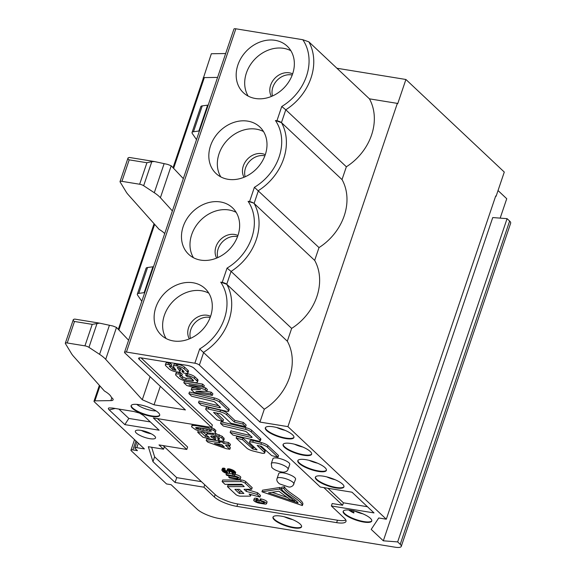 <?xml version="1.0" encoding="UTF-8"?>
<svg xmlns="http://www.w3.org/2000/svg" width="576" height="576" viewBox="0 0 576 576"><rect width="100%" height="100%" fill="white"/><g stroke="black" fill="none" stroke-linecap="round" stroke-linejoin="round"><path stroke-width="0.86" d="M225.655 53.539L211.334 53.741L203.335 78.185M203.126 77.99L203.4 77.983A3.55 0.979 18.7 0 1 203.422 77.926A3.55 0.979 18.7 0 1 204.329 77.594L217.577 77.414M495.626 196.229L496.087 196.301L495.72 195.955L386.302 519.206L287.921 426.636L259.942 422.078L199.375 365.083A3.55 0.979 -161.3 0 0 194.861 363.211L126.432 352.051A3.55 0.979 -161.3 0 0 124.531 352.296A3.55 0.979 -161.3 0 0 124.855 352.937L185.422 409.932L154.044 404.813L142.279 399.744L105.696 359.338A35.503 9.785 -161.3 0 0 99.583 354.348L88.949 347.35A3.55 0.979 -161.3 0 0 84.938 345.859L67.219 342.972A3.55 0.979 -161.3 0 0 65.326 343.21A3.55 0.979 -161.3 0 0 65.39 343.555L71.503 353.635A53.251 14.681 -161.3 0 0 73.462 356.234L104.4 390.989A22.788 6.278 18.7 0 1 111.29 397.224L112.327 398.203A8.878 2.448 18.7 0 1 113.126 399.809A8.878 2.448 18.7 0 1 110.873 400.63L94.91 400.846A3.55 0.979 -161.3 0 0 94.01 401.177A3.55 0.979 -161.3 0 0 94.327 401.818L144.396 448.927L136.793 447.689A3.55 0.979 -161.3 0 0 134.899 447.934A3.55 0.979 -161.3 0 0 135.223 448.574L137.426 450.648L132.862 449.906A3.55 0.979 -161.3 0 0 130.968 450.151A3.55 0.979 -161.3 0 0 131.285 450.792L166.529 483.948L171.094 484.69L197.15 509.22A17.748 4.896 -161.3 0 0 219.701 518.602L395.107 547.2A11.542 3.182 -161.3 0 0 401.263 546.408A11.542 3.182 -161.3 0 0 400.219 544.32L397.663 541.915L383.328 540.806L371.203 529.394L378.749 517.975L386.302 519.206M336.902 68.242L405.914 79.488L397.706 103.73L397.339 103.385L287.921 426.636M496.087 196.301L504.288 172.058L405.914 79.488M500.17 218.131L506.736 198.727L498.031 190.541M253.469 203.004L254.146 203.472A51.653 42.516 133.3 0 1 231.077 271.411L227.045 268.121A48.103 39.593 -46.7 0 0 248.09 201.341L253.469 203.004A3.55 0.979 -161.3 0 0 249.574 201.586L248.09 201.341M226.742 284.234L231.077 271.411L291.65 328.406A51.653 42.516 133.3 0 0 314.719 260.46L254.146 203.472M259.942 422.078L264.298 409.219A51.653 42.516 133.3 0 0 287.366 341.273L226.793 284.285L220.738 282.154L222.214 282.398L227.045 268.121M212.472 435.967L214.747 437.04L215.885 438.494L215.338 440.107L203.026 437.299L197.726 432.31L201.614 432.943L205.394 436.507L209.39 437.4L206.662 435.37L206.532 434.47L207.619 433.922L212.702 434.39L218.837 436.37L221.688 437.94L223.697 440.453L222.998 441.05L220.104 441.072L217.678 439.128L219.6 438.876L218.938 437.933L216.382 436.766L212.508 435.967L211.226 435.924L210.722 436.615L214.2 438.66L215.338 440.107M198.274 430.697L197.726 432.31M202.723 431.856L206.611 435.038M206.532 434.47L207.382 432.706M214.61 433.145L222.235 436.327L224.244 438.84L223.697 440.453M191.592 425.966L193.111 425.484L197.014 425.729L208.109 427.932L213.797 430.517L215.323 431.95L215.338 432.907L213.84 433.39L209.974 433.123L198.871 430.913L195.473 429.631L191.657 426.902L192.305 424.303M157.428 418.615L187.625 447.034L186.804 449.453L153.317 417.946L211.579 427.442L215.87 430.33L215.338 432.907M367.445 506.736L343.418 502.819L342.598 505.238L332.194 503.546L331.373 505.966L344.39 518.22A17.698 4.874 18.7 0 1 345.989 521.417A17.698 4.874 18.7 0 1 336.643 522.648L236.894 506.383A17.748 4.896 18.7 0 1 214.344 497.002L203.918 487.188L175.09 482.486L152.971 461.678L148.327 446.717L163.541 449.194L164.362 446.767L215.165 494.575A17.748 4.896 -161.3 0 0 237.715 503.964L337.464 520.222A17.698 4.874 -161.3 0 0 345.816 520.006M342.598 505.238L323.856 487.613M331.373 505.966L374.026 512.921L352.001 492.199L320.299 487.03L194.018 368.208A5.328 1.469 18.7 0 0 187.25 365.393L141.48 357.934A5.328 1.469 18.7 0 0 138.636 358.294A5.328 1.469 18.7 0 0 139.118 359.258L211.579 427.442L212.4 425.016L141.034 357.869M164.362 446.767L163.109 445.594M222.682 480.017L241.171 479.988L240.624 481.608L222.134 481.637L222.682 480.017M222.134 481.637L225.007 484.337L241.762 484.286L244.231 486.612L227.477 486.662L235.814 494.503A3.017 0.835 -161.3 0 0 239.645 496.102A3.017 0.835 -161.3 0 0 240.458 496.174L249.746 496.145A3.355 0.922 -161.3 0 0 250.632 495.835A3.355 0.922 -161.3 0 0 250.33 495.23L249.091 494.064L259.949 497.095L257.076 494.388L246.24 491.378L244.03 489.298L251.647 489.276L245.268 483.278L245.815 481.658A3.017 0.835 -161.3 0 0 241.171 479.988M245.815 481.658L252.194 487.663L251.647 489.276M246.29 489.29L257.623 492.775L260.496 495.475L259.949 497.095M227.477 486.662L228.024 485.042L242.518 484.999M257.998 500.443A2.16 0.598 -161.3 0 0 259.258 500.782L260.215 500.933M260.28 498.866L261.202 499.018A4.313 1.188 18.7 0 1 265.327 500.393A4.313 1.188 18.7 0 1 267.07 502.078L266.522 503.69A4.313 1.188 -161.3 0 0 264.78 502.006A4.313 1.188 -161.3 0 0 260.654 500.63L259.733 500.479L260.28 498.866M257.854 500.868L256.039 499.882A4.313 1.188 -161.3 0 0 253.735 500.177L254.282 498.557A4.313 1.188 18.7 0 1 256.586 498.262L258.401 499.255L257.854 500.868L256.932 500.717A2.16 0.598 18.7 0 0 255.78 500.868A2.16 0.598 18.7 0 0 256.651 501.71A2.16 0.598 18.7 0 0 258.71 502.394L263.333 503.15A2.16 0.598 18.7 0 0 264.485 502.999A2.16 0.598 18.7 0 0 263.606 502.157A2.16 0.598 18.7 0 0 261.547 501.473L259.733 500.479M229.342 473.436L231.977 473.861M235.109 474.379A4.313 1.188 18.7 0 1 240.775 477.403L240.228 479.023A4.313 1.188 -161.3 0 0 238.486 477.338A4.313 1.188 -161.3 0 0 234.36 475.956L226.044 474.602L226.469 473.357M224.762 470.182L226.944 471.233L226.339 472.831L227.203 472.982L227.462 472.169M228.168 470.419L226.901 470.707L227.448 469.087L228.758 468.806L228.168 470.419L229.385 470.621L229.882 468.994L228.766 468.806M229.882 468.986L233.33 470.311L235.282 471.83L235.685 472.536L235.102 474.394L235.685 472.536M229.824 471.233L229.399 473.292L229.918 471.47M223.826 469.822L221.803 470.045L222.516 468.266L224.374 468.202L225.202 468.893L224.654 470.513L223.826 469.822L224.374 468.202M280.008 487.447L279.461 489.067L261.972 491.803L262.519 490.19L280.008 487.447L281.182 488.794M272.052 492.3L287.978 497.722M281.722 487.181L284.465 486.749C286.207 491.774 302.796 499.27 302.911 503.942L302.364 505.562C302.249 500.882 285.66 493.387 283.918 488.369L281.174 488.801L281.722 487.181M245.614 426.686L242.82 424.066L234.353 422.057L226.649 414.806A6.185 1.706 -161.3 0 0 219.982 411.775L208.267 408.996L208.814 407.383L220.529 410.155A6.185 1.706 18.7 0 1 227.196 413.186L234.9 420.437L243.367 422.446L246.154 425.074L245.614 426.686L230.897 423.202L221.702 414.547A1.706 0.468 18.7 0 0 219.866 413.712L213.574 412.394L222.977 421.322L223.524 419.702L216.245 412.855M208.814 407.383A3.535 0.972 -161.3 0 0 206.251 407.484L205.704 409.104A3.535 0.972 -161.3 0 0 206.028 409.745L216.763 419.846L222.977 421.322M260.021 440.244L251.208 431.957A5.299 1.462 -161.3 0 0 245.506 429.358L220.558 423.41L221.105 421.798L246.053 427.745A5.299 1.462 18.7 0 1 251.755 430.337L260.568 438.631L260.021 440.244A3.535 0.972 -161.3 0 1 260.338 440.885A3.535 0.972 -161.3 0 1 258.451 441.13A3.535 0.972 -161.3 0 1 257.76 440.986L232.949 435.074L230.155 432.446L230.702 430.834L250.344 435.514M260.338 440.885L260.885 439.272A3.535 0.972 -161.3 0 0 260.568 438.631M243.022 438.048L242.474 439.661L236.167 438.106L236.714 436.486L243.022 438.048L252.511 446.976L254.88 447.754M236.167 438.106L246.751 448.063A6.185 1.706 -161.3 0 0 253.231 451.051L261.446 453.082A4.262 1.174 -161.3 0 0 262.39 453.276A4.262 1.174 -161.3 0 0 264.665 452.988A4.262 1.174 -161.3 0 0 264.283 452.21L257.148 445.421L261.331 446.278L271.714 455.623L278.014 457.178L267.43 447.221A6.185 1.706 -161.3 0 0 260.95 444.233L252.734 442.202L253.282 440.59A4.262 1.174 -161.3 0 0 250.063 440.683L249.516 442.296A4.262 1.174 -161.3 0 0 249.905 443.074L257.033 449.863L252.857 449.006L242.474 439.661M253.282 440.59L261.497 442.62A6.185 1.706 18.7 0 1 267.977 445.601L278.561 455.566L278.014 457.178M259.848 445.91L264.823 450.598L264.283 452.21M264.665 452.988L265.212 451.368A4.262 1.174 -161.3 0 0 264.823 450.598M228.355 410.458L219.542 402.163A5.299 1.462 -161.3 0 0 213.847 399.571L188.892 393.624L189.439 392.004L214.394 397.951A5.299 1.462 18.7 0 1 220.09 400.543L228.902 408.838L228.355 410.458A3.535 0.972 -161.3 0 1 228.679 411.098A3.535 0.972 -161.3 0 1 226.793 411.336A3.535 0.972 -161.3 0 1 226.102 411.199L201.29 405.281L198.497 402.653L199.044 401.04L218.678 405.72M228.679 411.098L229.226 409.478A3.535 0.972 -161.3 0 0 228.902 408.838M175.608 374.465L176.155 372.845A5.81 1.598 18.7 0 1 179.258 372.449L180.605 372.665L182.297 374.263L181.75 375.876L180.403 375.66A1.721 0.475 18.7 0 0 179.489 375.775A1.721 0.475 18.7 0 0 179.64 376.085L182.074 378.374A2.866 0.792 18.7 0 0 185.717 379.886L192.038 380.923A2.866 0.792 18.7 0 0 193.572 380.722A2.866 0.792 18.7 0 0 193.313 380.203L190.879 377.921A1.721 0.475 18.7 0 0 188.698 377.006L187.351 376.79L185.659 375.199L187.006 375.415A5.81 1.598 -161.3 0 1 194.386 378.49L196.812 380.779A6.962 1.915 -161.3 0 1 197.446 382.032A6.962 1.915 -161.3 0 1 193.73 382.514L187.409 381.478A6.962 1.915 -161.3 0 1 178.567 377.798L176.134 375.516A5.81 1.598 -161.3 0 1 175.608 374.465A5.81 1.598 -161.3 0 1 178.711 374.062L180.058 374.285L181.75 375.876M181.67 375.862L182.621 376.754A2.866 0.792 -161.3 0 0 186.264 378.274L192.305 379.26M185.659 375.199L186.206 373.579L187.553 373.802A5.81 1.598 18.7 0 1 194.933 376.877L197.359 379.159A6.962 1.915 18.7 0 1 197.993 380.419L197.446 382.032M191.167 389.657L194.098 392.414L212.35 395.388L210.658 393.797L195.912 391.392L206.863 391.154L205.171 389.563L189.014 384.905L203.76 387.31L202.068 385.718L183.816 382.745L186.746 385.495L200.47 389.455L191.167 389.657L191.714 388.044L195.3 387.965M183.816 382.745L184.363 381.125L202.615 384.098L204.307 385.69L203.76 387.31M203.17 387.216L205.718 387.95L207.41 389.542L206.863 391.154M205.135 391.19L211.205 392.184L212.897 393.775L212.35 395.388M171.302 366.329L169.61 364.738L168.134 364.493A5.234 1.447 -161.3 0 0 165.341 364.853L165.888 363.24A5.234 1.447 18.7 0 1 168.682 362.88L170.158 363.118L171.85 364.709L171.302 366.329L169.214 366.163L172.699 369.554L176.011 370.282L173.542 366.768A5.234 1.447 -161.3 0 1 173.376 366.163A5.234 1.447 -161.3 0 1 176.17 365.803L177.408 366.005A5.234 1.447 -161.3 0 1 184.061 368.777L187.445 371.959A5.234 1.447 -161.3 0 1 187.92 372.902A5.234 1.447 -161.3 0 1 185.119 373.262L183.65 373.025L181.958 371.434L184.039 371.592L180.562 368.208L177.358 367.394M171.36 366.163L173.246 367.934L174.83 368.568M173.376 366.163L173.923 364.55A5.234 1.447 18.7 0 1 176.717 364.19L177.955 364.392A5.234 1.447 18.7 0 1 184.608 367.164L187.992 370.339A5.234 1.447 18.7 0 1 188.467 371.29L187.92 372.902M178.97 367.582L180.266 369.374A5.234 1.447 18.7 0 1 180.432 369.979L179.885 371.599A5.234 1.447 -161.3 0 0 179.719 370.987L177.286 367.61M288.108 469.253L289.75 464.407A8.878 2.448 -161.3 0 0 282.125 459.245A8.878 2.448 -161.3 0 0 272.938 458.712L271.296 463.565A8.878 2.448 18.7 0 1 280.483 464.09A8.878 2.448 18.7 0 1 288.108 469.253C287.474 471.103 285.883 472.068 283.334 472.162L282.946 472.154C275.278 471.319 271.303 467.352 271.75 467.1L271.296 463.565M295.524 479.333A8.878 2.448 -161.3 0 0 295.574 479.218A8.878 2.448 -161.3 0 0 287.95 474.055A8.878 2.448 -161.3 0 0 278.762 473.522L277.121 478.375A8.878 2.448 18.7 0 1 286.315 478.901A8.878 2.448 18.7 0 1 293.933 484.063A8.878 2.448 18.7 0 1 293.882 484.178M223.186 440.892L224.15 441.806L228.514 442.519L230.458 444.348L229.91 445.961L225.547 445.248L229.831 449.28L230.378 447.667L228.283 445.694M229.831 449.28L226.195 448.69L207.886 442.174L206.201 440.582L206.748 438.97L218.873 440.95M186.804 449.453L158.998 444.924L163.541 449.194M344.527 514.08A15.091 4.162 18.7 0 1 343.166 511.351A15.091 4.162 18.7 0 1 354.91 511.099A15.091 4.162 18.7 0 1 370.382 518.299A15.091 4.162 18.7 0 1 371.75 521.028A15.091 4.162 18.7 0 1 360.007 521.28A15.091 4.162 18.7 0 1 344.527 514.08M342.569 484.164A15.091 4.162 18.7 0 1 343.937 486.893A15.091 4.162 18.7 0 1 332.194 487.145A15.091 4.162 18.7 0 1 316.721 479.945A15.091 4.162 18.7 0 1 315.353 477.216A15.091 4.162 18.7 0 1 327.096 476.964A15.091 4.162 18.7 0 1 342.569 484.164M325.03 467.654A15.091 4.162 18.7 0 1 326.398 470.383A15.091 4.162 18.7 0 1 314.647 470.642A15.091 4.162 18.7 0 1 299.174 463.442A15.091 4.162 18.7 0 1 297.814 460.714A15.091 4.162 18.7 0 1 309.557 460.454A15.091 4.162 18.7 0 1 325.03 467.654M310.277 451.49A15.091 4.162 18.7 0 1 311.645 454.219A15.091 4.162 18.7 0 1 299.902 454.471A15.091 4.162 18.7 0 1 284.429 447.271A15.091 4.162 18.7 0 1 283.061 444.542A15.091 4.162 18.7 0 1 294.804 444.29A15.091 4.162 18.7 0 1 310.277 451.49M292.543 434.801A15.091 4.162 18.7 0 1 293.911 437.53A15.091 4.162 18.7 0 1 282.161 437.789A15.091 4.162 18.7 0 1 266.688 430.589A15.091 4.162 18.7 0 1 265.327 427.86A15.091 4.162 18.7 0 1 277.07 427.601A15.091 4.162 18.7 0 1 292.543 434.801M300.197 524.095A15.091 4.162 18.7 0 1 301.565 526.824A15.091 4.162 18.7 0 1 289.814 527.076A15.091 4.162 18.7 0 1 274.342 519.876A15.091 4.162 18.7 0 1 272.981 517.147A15.091 4.162 18.7 0 1 284.724 516.895A15.091 4.162 18.7 0 1 300.197 524.095M154.57 436.025A10.649 2.938 18.7 0 1 155.534 437.954A10.649 2.938 18.7 0 1 147.247 438.134A10.649 2.938 18.7 0 1 136.325 433.051A10.649 2.938 18.7 0 1 135.36 431.122A10.649 2.938 18.7 0 1 143.647 430.942A10.649 2.938 18.7 0 1 154.57 436.025M109.231 409.925L124.834 424.613L159.127 430.2L143.518 415.512L139.507 413.086L133.949 411.53L112.565 408.046L109.087 407.909C108.058 408.175 108.108 408.852 109.231 409.925L115.214 408.478M132.466 408.434A15.091 4.162 18.7 0 1 131.105 405.706A15.091 4.162 18.7 0 1 142.848 405.454A15.091 4.162 18.7 0 1 158.321 412.654A15.091 4.162 18.7 0 1 159.689 415.382A15.091 4.162 18.7 0 1 147.938 415.634A15.091 4.162 18.7 0 1 132.466 408.434M74.765 319.097L73.57 319.392C72.785 320.076 73.087 320.767 74.491 321.48L92.218 324.367L84.938 345.859M128.614 340.243L116.496 327.427L112.939 326.023L99.54 323.136L92.218 324.367M150.084 376.675L142.279 399.744M160.308 386.302L154.044 404.813M194.861 363.211L199.692 348.934L264.298 409.219M210.578 316.31A31.954 26.302 133.3 0 1 161.309 335.117A31.954 26.302 133.3 0 1 155.83 307.39A31.954 26.302 133.3 0 1 205.099 288.576A31.954 26.302 133.3 0 1 210.578 316.31M208.807 293.17A31.954 26.302 -46.7 0 0 164.34 315.396A31.954 26.302 -46.7 0 0 166.111 338.544M189.338 338.897A15.977 13.147 133.3 0 1 188.604 327.578A15.977 13.147 133.3 0 1 210.571 316.325M210.154 317.477A15.977 13.147 -46.7 0 0 190.807 329.652A15.977 13.147 -46.7 0 0 190.462 338.414M124.834 424.613L128.837 418.435L150.343 421.934M118.894 409.075L128.837 418.435M203.918 487.188L204.739 484.762M201.449 481.673L176.731 477.641L175.09 482.486M176.731 477.641L154.613 456.826L152.971 461.678M151.646 447.257L154.613 456.826M343.418 502.819L327.967 488.282M257.076 494.388L257.623 492.775M246.24 491.378L246.787 489.766M245.268 483.278A3.017 0.835 -161.3 0 0 241.43 481.68A3.017 0.835 -161.3 0 0 240.624 481.608M239.321 493.488L234.893 489.326L239.465 489.312L243.886 493.474L239.321 493.488L239.868 491.875L242.172 491.868M237.154 489.319L239.868 491.875M256.961 500.026L257.508 498.413M253.735 500.177A4.313 1.188 -161.3 0 0 255.478 501.854A4.313 1.188 -161.3 0 0 259.603 503.237L264.226 503.986A4.313 1.188 -161.3 0 0 266.522 503.69M240.228 479.023A4.313 1.188 -161.3 0 1 237.931 479.318L229.615 477.958L228.722 477.122L237.038 478.476A2.16 0.598 18.7 0 0 238.19 478.332A2.16 0.598 18.7 0 0 237.312 477.49A2.16 0.598 18.7 0 0 235.253 476.798L226.937 475.445L226.044 474.602M228.722 477.122L229.169 475.805M226.339 472.831L223.459 471.074L223.38 470.599L224.654 470.513M223.207 469.75L223.754 468.137M222.689 469.735L223.236 468.122M222.264 469.778L222.811 468.166M221.969 469.886L222.516 468.266M221.803 470.045L222.869 471.6L225.108 472.882L228.154 473.695L229.399 473.292M229.37 473.09L229.781 471.226M229.248 472.788L229.45 471.168M229.039 472.392L229.104 471.146M228.816 472.003L228.859 471.161M228.672 471.715L228.715 471.218M228.607 471.542L228.989 471.139L230.753 471.499L233.474 473.537M233.352 473.89L233.374 473.306M233.15 473.969L233.172 473.04M232.848 474.005L232.445 473.998L232.87 472.738M232.445 473.998L231.941 473.954L232.466 472.414M231.941 473.954L232.776 474.631L235.102 474.394M235.138 474.149L235.577 472.226M235.03 473.839L235.282 471.83M234.461 471.053L233.885 472.644L234.756 473.465M234.324 473.018L234.871 471.406M233.885 472.644L233.366 472.284L233.914 470.664M233.366 472.284L232.783 471.924L233.33 470.311M232.783 471.924L232.135 471.586L232.682 469.973M232.135 471.586L231.466 471.29L232.013 469.67M231.466 471.29L230.76 471.017L231.307 469.404M230.76 471.017L230.054 470.794L230.602 469.174M230.054 470.794L229.385 470.621M228.744 470.491L229.291 468.878M227.693 470.398L228.24 468.785M227.318 470.441L227.866 468.821M227.052 470.542L227.599 468.922M226.901 470.707L227.635 472.514M226.836 472.939L227.232 471.766M225.828 472.673L226.375 471.053M225.288 472.45L225.835 470.83M224.755 472.169L225.302 470.556M224.258 471.83L224.777 470.196M223.79 471.434L224.114 470.47M223.459 471.074L223.654 470.491M261.972 491.803L302.364 505.562M284.465 486.749L283.918 488.369M281.174 488.801C284.659 493.92 295.877 499.212 298.109 502.97L268.423 492.862L278.87 491.227L290.498 499.795L294.581 501.185L294.998 499.954M294.581 501.185L279.461 489.067M208.267 408.996A3.535 0.972 -161.3 0 0 207.59 408.859A3.535 0.972 -161.3 0 0 205.704 409.104M242.82 424.066L243.367 422.446M234.353 422.057L234.9 420.437M251.215 436.334L250.855 437.378A1.706 0.468 18.7 0 0 251.194 437.45A1.706 0.468 18.7 0 0 252.101 437.335A1.706 0.468 18.7 0 0 251.95 437.026L246.586 431.978A1.706 0.468 18.7 0 0 244.757 431.143L223.351 426.038L220.558 423.41M250.855 437.378L230.155 432.446M252.734 442.202A4.262 1.174 -161.3 0 0 251.791 442.008A4.262 1.174 -161.3 0 0 249.516 442.296M219.55 406.541L219.197 407.592A1.706 0.468 18.7 0 0 219.535 407.657A1.706 0.468 18.7 0 0 220.442 407.542A1.706 0.468 18.7 0 0 220.284 407.232L214.92 402.185A1.706 0.468 18.7 0 0 213.091 401.35L191.686 396.252L188.892 393.624M219.197 407.592L198.497 402.653M180.058 374.285L180.605 372.665M210.658 393.797L211.205 392.184M205.171 389.563L205.718 387.95M202.068 385.718L202.615 384.098M179.885 371.599A5.234 1.447 -161.3 0 1 177.091 371.952L175.846 371.75A5.234 1.447 -161.3 0 1 169.193 368.986L165.816 365.803A5.234 1.447 -161.3 0 1 165.341 364.853M181.958 371.434L182.448 369.986M169.61 364.738L170.158 363.118M343.274 511.121A15.091 4.162 -161.3 0 0 344.693 513.598A15.091 4.162 -161.3 0 0 359.734 520.682A15.091 4.162 -161.3 0 0 371.801 520.776M353.75 510.617L353.858 512.993A12.578 3.47 18.7 0 1 348.818 510.019M315.461 476.986A15.091 4.162 -161.3 0 0 316.886 479.462A15.091 4.162 -161.3 0 0 331.92 486.547A15.091 4.162 -161.3 0 0 343.994 486.641M297.922 460.476A15.091 4.162 -161.3 0 0 299.34 462.96A15.091 4.162 -161.3 0 0 314.381 470.045A15.091 4.162 -161.3 0 0 326.448 470.131M283.169 444.312A15.091 4.162 -161.3 0 0 284.587 446.789A15.091 4.162 -161.3 0 0 299.628 453.874A15.091 4.162 -161.3 0 0 311.695 453.967M265.435 427.622A15.091 4.162 -161.3 0 0 266.854 430.099A15.091 4.162 -161.3 0 0 281.894 437.191A15.091 4.162 -161.3 0 0 293.962 437.278M273.089 516.917A15.091 4.162 -161.3 0 0 274.507 519.394A15.091 4.162 -161.3 0 0 289.548 526.478A15.091 4.162 -161.3 0 0 301.615 526.572M151.207 433.786A10.649 2.938 18.7 0 1 141.329 430.438M131.213 405.475A15.091 4.162 -161.3 0 0 132.631 407.952A15.091 4.162 -161.3 0 0 147.672 415.037A15.091 4.162 -161.3 0 0 159.739 415.13M156.002 410.89A12.578 3.47 18.7 0 1 136.757 404.374M215.323 431.95L215.87 430.33M213.797 430.517L214.344 428.897M211.5 429.221L212.047 427.601M208.109 427.932L208.447 426.931M203.177 426.73L203.386 426.103M197.014 425.729L197.222 425.102M193.111 425.484L193.45 424.49M196.049 428.35L202.889 430.337L209.232 431.302L211.378 431.107L210.362 430.15L206.914 429.055L197.762 427.55L195.797 427.558L196.049 428.35L196.33 427.507M195.682 428.011L195.84 427.558M211.19 431.294L211.32 430.913M210.47 431.359L210.794 430.409M209.232 431.302L209.722 429.862M206.705 430.956L207.252 429.343L208.822 429.552M202.889 430.337L203.436 428.724L207.252 429.343M200.074 429.797L200.621 428.184L203.436 428.724M198.461 429.394L199.008 427.774L200.621 428.184M197.381 429.048L197.878 427.565M196.61 428.695L197.014 427.514M223.322 439.474L223.87 437.861M221.688 437.94L222.235 436.327M218.837 436.37L219.384 434.758M215.467 435.132L216.014 433.519M212.702 434.39L213.062 433.339M209.765 433.915L210.031 433.13M207.619 433.922L207.994 432.806M205.394 436.507L205.942 434.887M201.614 432.943L202.039 431.69M214.2 438.66L214.747 437.04M213.062 438.206L213.61 436.586M211.5 437.35L211.975 435.946M210.722 436.615L210.91 436.061M219.197 439.142L219.442 438.415M218.34 439.2L218.794 437.854M217.678 439.128L218.218 437.537M206.201 440.582L219.953 442.829L218.65 441.605L222.307 442.202L223.603 443.419L224.15 441.806M223.603 443.419L227.966 444.132L228.514 442.519M222.307 442.202L222.682 441.086M218.65 441.605L219.103 440.273M227.966 444.132L229.91 445.961M221.897 444.658L214.488 443.448L224.302 446.918L221.897 444.658M353.858 512.993L351.036 510.286M217.814 257.602A15.977 13.147 133.3 0 1 218.16 248.839A15.977 13.147 133.3 0 1 237.514 236.664M216.691 258.084A15.977 13.147 133.3 0 1 215.957 246.766A15.977 13.147 133.3 0 1 237.924 235.512M193.464 257.731A31.954 26.302 133.3 0 1 191.7 234.583A31.954 26.302 133.3 0 1 236.16 212.357M183.182 226.577A31.954 26.302 133.3 0 1 232.452 207.763A31.954 26.302 133.3 0 1 229.709 249.055A31.954 26.302 133.3 0 1 188.662 254.304A31.954 26.302 133.3 0 1 183.182 226.577M153.482 266.782A3.55 0.979 -161.3 0 0 152.892 266.796L147.542 267.509A8.878 2.448 -161.3 0 0 146.088 268.279L137.34 294.142A8.878 2.448 -161.3 0 0 137.585 295.114L141.804 301.27M144.727 292.644A3.55 0.979 18.7 0 0 144.144 292.658L138.787 293.371A8.878 2.448 -161.3 0 0 137.34 294.142M226.116 283.817A3.55 0.979 -161.3 0 0 222.214 282.398M291.65 328.406L287.309 341.222M208.188 105.156A3.55 0.979 -161.3 0 0 207.598 105.17L202.248 105.883A8.878 2.448 -161.3 0 0 200.801 106.654L192.046 132.516A8.878 2.448 -161.3 0 1 193.493 131.746L198.85 131.033A3.55 0.979 18.7 0 1 199.433 131.018M192.046 132.516A8.878 2.448 -161.3 0 0 192.29 133.488L196.517 139.644M275.45 120.528A48.103 39.593 -46.7 0 1 279.13 156.924A48.103 39.593 -46.7 0 1 254.398 187.308L319.003 247.594A51.653 42.516 133.3 0 0 342.072 179.647L281.498 122.659L275.45 120.528L276.926 120.773L281.758 106.495A48.103 39.593 -46.7 0 0 302.803 39.715L308.858 41.846A51.653 42.516 133.3 0 1 285.79 109.786L281.758 106.495M280.822 122.191A3.55 0.979 -161.3 0 0 276.926 120.773M281.448 122.609L285.79 109.786L346.356 166.781L342.014 179.597M308.858 41.846L369.425 98.834A51.653 42.516 133.3 0 1 346.356 166.781M237.888 64.951A31.954 26.302 133.3 0 1 287.158 46.138A31.954 26.302 133.3 0 1 284.414 87.43A31.954 26.302 133.3 0 1 243.367 92.678A31.954 26.302 133.3 0 1 237.888 64.951M248.17 96.106A31.954 26.302 133.3 0 1 246.406 72.958A31.954 26.302 133.3 0 1 290.866 50.731M271.397 96.458A15.977 13.147 133.3 0 1 270.662 85.14A15.977 13.147 133.3 0 1 292.63 73.886M272.52 95.976A15.977 13.147 133.3 0 1 272.866 87.214A15.977 13.147 133.3 0 1 292.219 75.038M172.382 210.938L160.402 197.712A35.503 9.785 -161.3 0 0 154.289 192.722L143.654 185.724A3.55 0.979 -161.3 0 0 139.644 184.234L121.925 181.346A3.55 0.979 -161.3 0 0 120.031 181.584A3.55 0.979 -161.3 0 0 120.096 181.93L126.209 192.01A53.251 14.681 -161.3 0 0 128.167 194.609L159.106 229.363A22.788 6.278 18.7 0 1 164.707 233.604M129.47 157.471L128.275 157.766C127.49 158.45 127.8 159.142 129.197 159.854L146.923 162.742L139.644 184.234M263.513 131.544A31.954 26.302 -46.7 0 0 219.053 153.77A31.954 26.302 -46.7 0 0 220.817 176.918M244.044 177.271A15.977 13.147 133.3 0 1 243.31 165.953A15.977 13.147 133.3 0 1 265.277 154.699A31.954 26.302 133.3 0 1 216.014 173.491A31.954 26.302 133.3 0 1 210.535 145.764A31.954 26.302 133.3 0 1 259.805 126.95A31.954 26.302 133.3 0 1 265.284 154.685M264.866 155.851A15.977 13.147 -46.7 0 0 245.513 168.026A15.977 13.147 -46.7 0 0 245.167 176.789M314.662 260.41L319.003 247.594M143.654 185.724L151.805 161.662L154.526 161.561L167.645 164.398L171.209 165.802L183.319 178.618M151.805 161.662L146.923 162.742M124.531 352.296L233.95 29.045A3.55 0.979 18.7 0 1 235.843 28.8L302.803 39.715M492.746 217.555L383.328 540.806M492.761 217.555L507.074 218.664L397.663 541.915M507.074 218.664L509.63 221.069A11.542 3.182 18.7 0 1 510.674 223.157L401.263 546.408M369.425 98.834L397.339 103.385M67.219 342.972L74.491 321.48M109.433 325.246L99.583 354.348M88.949 347.35L97.099 323.287M73.57 319.392L73.224 320.422M105.696 359.338L116.496 327.427M199.375 365.083L203.724 352.224A51.653 42.516 -46.7 0 0 228.931 320.429A51.653 42.516 -46.7 0 0 226.793 284.285M199.692 348.934A48.103 39.593 -46.7 0 0 224.424 318.55A48.103 39.593 -46.7 0 0 220.738 282.154M215.165 494.575L214.344 497.002M236.894 506.383L237.715 503.964M337.464 520.222L336.643 522.648M139.118 359.258L139.608 357.826M250.582 494.474L250.33 495.23M256.039 499.882L256.586 498.262M261.202 499.018L260.654 500.63M263.657 502.186L263.333 503.15M258.71 502.394L259.258 500.782M237.362 477.511L237.038 478.476M234.821 474.602L234.36 475.956M226.649 414.806L227.196 413.186M220.529 410.155L219.982 411.775M246.053 427.745L245.506 429.358M251.208 431.957L251.755 430.337M267.43 447.221L267.977 445.601M261.497 442.62L260.95 444.233M256.572 449.345L256.385 449.878M252.857 449.006L253.404 447.386M252.511 446.976L251.964 448.596M214.394 397.951L213.847 399.571M219.542 402.163L220.09 400.543M197.359 379.159L196.812 380.779M194.386 378.49L194.933 376.877M187.553 373.802L187.006 375.415M192.528 379.469L192.038 380.923M185.717 379.886L186.264 378.274M182.621 376.754L182.074 378.374M179.64 376.085L179.798 375.624M178.711 374.062L179.258 372.449M180.266 369.374L179.719 370.987M183.629 371.095L183.427 371.671M187.992 370.339L187.445 371.959M184.061 368.777L184.608 367.164M177.955 364.392L177.408 366.005M176.17 365.803L176.717 364.19M175.63 369.677L175.399 370.361M174.154 370.159L174.701 368.546M173.246 367.934L172.699 369.554M168.134 364.493L168.682 362.88M354.571 511.013A11.592 3.197 -161.3 0 0 362.894 513.828M326.758 476.878A11.592 3.197 -161.3 0 0 335.081 479.693M309.218 460.375A11.592 3.197 -161.3 0 0 317.542 463.19M294.466 444.204A11.592 3.197 -161.3 0 0 302.789 447.019M276.732 427.514A11.592 3.197 -161.3 0 0 285.055 430.337M284.386 516.809A11.592 3.197 -161.3 0 0 292.709 519.624M110.873 400.63L111.845 397.75M138.787 293.371L147.542 267.509M144.144 292.658L152.892 266.796M198.85 131.033L207.598 105.17M193.493 131.746L202.248 105.883M128.275 157.766L127.93 158.796M121.925 181.346L129.197 159.854M254.095 203.422L258.43 190.598A51.653 42.516 -46.7 0 0 283.637 158.803A51.653 42.516 -46.7 0 0 281.498 122.659M254.398 187.308L249.574 201.586M164.138 163.62L154.289 192.722M160.402 197.712L171.209 165.802M235.843 28.8L126.432 352.051M509.63 221.069L400.219 544.32M135.9 440.935L132.862 449.906M138.312 443.203L136.793 447.689M204.329 77.594L173.722 168.012M154.649 224.359L119.016 329.638M99.943 385.985L94.91 400.846M99.547 323.136L74.642 319.075M73.289 319.68L65.326 343.21M251.05 494.611L250.632 495.835M295.574 479.218L293.105 485.467C291.521 486.799 290.016 487.296 288.598 486.958L279.547 483.876C277.135 481.954 276.329 480.118 277.121 478.375M127.994 158.054L120.031 181.584M154.26 161.51L129.348 157.45M134.525 439.639L130.968 450.151M136.937 441.907L134.899 447.934M203.422 77.926L173.138 167.393M154.073 223.711L118.433 329.018M99.367 385.337L94.01 401.177"/></g></svg>
